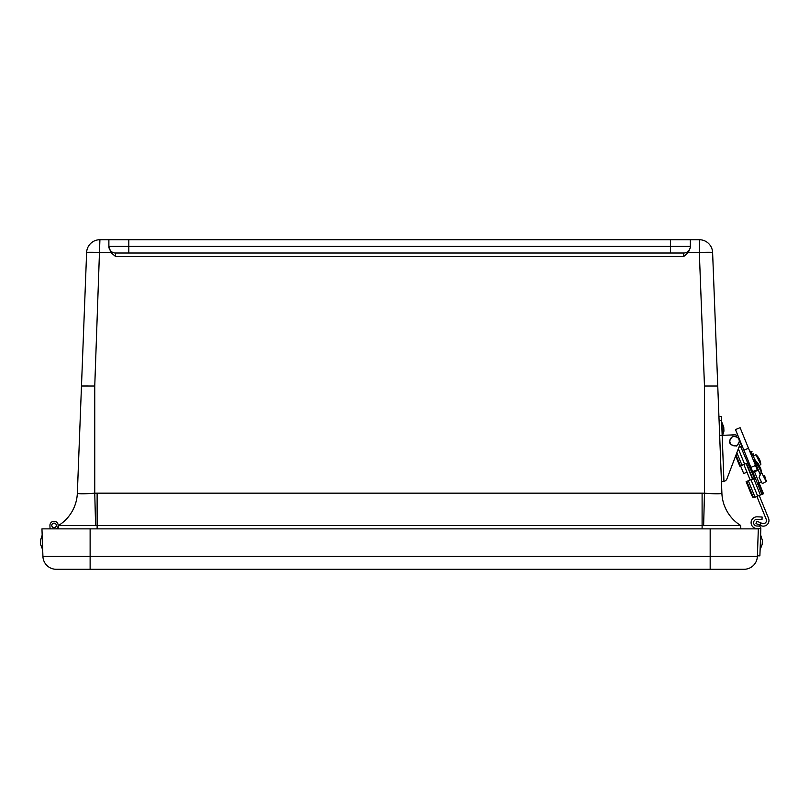 <?xml version="1.0" encoding="UTF-8"?>
<svg xmlns="http://www.w3.org/2000/svg" width="809" height="809" viewBox="0 0 809 809"><rect width="100%" height="100%" fill="white"/><g stroke="black" fill="none" stroke-linecap="round" stroke-linejoin="round"><path stroke-width="1.21" d="M740.822 528.864L740.69 525.486L58.541 525.486A39.874 39.863 2.2 0 0 77.34 493.187L77.351 493.156A39.874 39.874 0 0 1 58.541 525.486L58.41 528.864M688.317 252.509L699.32 252.509L699.32 239.727A13.288 13.288 0 0 1 712.608 252.509A13.288 0.516 -2.2 0 0 699.32 252.509L704.477 386.035L717.755 386.035L712.608 252.509A13.288 13.288 0 0 0 699.32 239.727L670.418 239.727L670.418 246.381L108.881 246.381L110.914 252.509L115.525 256.504L683.706 256.504L688.317 252.509L690.35 247.534L690.35 239.727M115.525 256.504L115.525 253.025L683.706 253.025A6.644 6.644 0 0 0 690.35 246.381A6.644 6.644 0 0 1 683.706 253.025L683.706 256.504M690.35 247.534L690.35 246.381A6.644 6.644 0 0 1 683.706 253.025M128.813 253.025L128.813 239.727L108.881 239.727L108.881 247.534M108.881 239.727L99.911 239.727A13.288 13.288 0 0 0 86.624 252.509L81.476 386.035L86.624 252.509A13.288 0.516 2.2 0 1 99.911 252.509L110.914 252.509M128.813 239.727L670.418 239.727M740.66 525.486A39.874 39.863 -2.2 0 1 721.891 493.187L717.755 386.035L721.891 493.187C720.88 493.996 715.075 493.996 704.477 493.187A93.44 93.369 0 0 0 702.101 493.156L97.131 493.156L97.131 528.864M115.525 253.025A6.644 6.644 0 0 1 108.881 246.381A6.644 6.644 0 0 0 115.525 253.025M97.131 493.156A93.44 93.369 -0 0 0 94.754 493.187L95.593 525.486M703.638 525.486L704.477 493.187L704.477 386.035M94.754 386.035L94.754 493.187C84.156 493.996 78.352 493.996 77.34 493.187L81.476 386.035L94.754 386.035L99.911 239.727A13.288 13.288 0 0 0 86.624 252.509M740.69 525.486A39.874 39.874 0 0 1 721.881 493.156M77.351 493.156L81.476 386.035M88.13 385.933L81.487 386.024M90.123 569.273L744.088 569.273A13.288 13.288 0 0 0 757.366 556.44L90.123 556.44L90.123 569.273L56.205 569.273L90.123 569.273M757.366 556.44L758.336 528.864L41.957 528.864L42.928 556.44A13.288 13.288 0 0 0 56.205 569.273M744.088 569.273L710.171 569.273L710.171 528.864M50.047 528.864L49.936 525.537A4.116 4.116 0 0 1 55.973 521.744A4.116 4.116 0 0 1 56.266 528.864M54.132 527.65A2.255 2.255 0 0 1 52.049 524.333A2.255 2.255 0 0 1 55.963 524.192A2.255 2.255 0 0 1 54.132 527.65M54.132 523.13A2.255 2.255 0 0 1 56.306 525.476A2.255 2.255 0 0 1 53.96 527.65M58.167 525.547L58.036 528.864M56.296 525.658A2.255 2.255 0 0 0 53.161 523.312A2.255 2.255 0 0 0 52.696 527.195A2.255 2.255 0 0 0 56.296 525.658M40.592 544.477L42.665 549.028L42.199 535.75L42.402 549.038L40.592 544.477L40.45 540.442L41.937 535.76L40.45 540.442M753.786 497.707L763.484 493.753L758.458 481.446L763.484 493.753M739.436 445.931L739.82 446.892M740.508 443.11L741.651 444.697L741.438 446.234L738.93 447.256M753.482 497.727A4.187 0.94 67.8 0 1 751.248 494.218L746.11 481.628L746.788 481.345L753.482 497.727M740.619 446.568L754.403 478.24L746.788 481.345M758.468 485.896A27.182 14.653 67.8 0 0 758.488 482.558L758.458 481.446M746.495 463.385L752.653 478.493M751.652 469.19L761.936 494.38M754.969 464.103L755.768 463.779L758.377 470.171L754.504 471.758L754.2 471.02M747.344 463.041L739.78 466.126L735.634 455.963L726.978 478.736L740.407 443.362A6.28 6.28 0 0 0 740.7 442.371M756.89 496.443L766.224 519.307A3.135 3.135 0 0 1 762.098 523.393L756.951 521.229L755.97 523.544L761.127 525.708A5.653 5.653 0 0 0 768.55 518.357L759.216 495.492M752.491 479.019L746.161 463.517M752.097 477.138L751.339 476.198L752.653 479.413L751.339 476.198L752.967 479.282L752.097 477.138A4.187 4.187 0 0 0 752.097 477.138L752.158 477.29M743.835 464.467L750.165 479.97M754.463 460.574L755.768 463.779M758.377 470.171L760.157 474.529M754.504 471.758L760.693 486.907L759.054 482.902L761.451 481.921M754.16 455.831L755.768 454.557A14.754 14.754 0 0 1 759.307 458.986A14.754 14.754 -26.9 0 1 760.844 464.447L755.768 454.557M740.548 465.812L743.714 473.558L747.01 472.213L743.714 473.558M736.321 445.506A4.723 4.723 0 0 1 729.87 440.5A4.723 4.723 0 0 1 737.434 437.406A4.723 4.723 0 0 1 736.321 445.506M766.234 481.598L759.873 469.23L760.804 468.755C768.449 483.62 768.449 483.62 760.804 468.755L761.481 472.365L759.085 477.31L762.321 483.6L766.234 481.598L766.679 480.182M759.085 477.31L761.299 472.001M760.804 468.755L757.922 463.142C750.277 448.267 750.277 448.267 757.922 463.142L756.991 463.618L759.873 469.23M753.452 460.392L755.566 460.847L756.991 463.618L755.373 460.483L757.922 463.142M753.27 459.957L755.373 460.483L750.631 451.25L752.036 451.705L749.882 451.634M743.875 450.148L735.482 429.589L740.104 427.698L748.497 448.257L743.875 450.148L750.904 467.369L752.653 471.647L757.275 469.766L748.497 448.257M738.071 435.94A6.28 6.28 0 0 0 734.299 434.858L722.164 435.333L721.446 416.504L718.938 416.605M726.978 478.736L735.634 455.963L726.978 478.736A4.187 4.187 0 0 1 723.944 481.345L721.436 481.436M723.944 481.345L722.164 435.333L719.656 435.424M760.804 522.847L759.833 525.162L761.127 525.708M764.313 475.571L765.627 478.129M754.099 455.71L753.098 453.758M723.924 431.136L722.609 435.313L723.924 431.136L723.762 427.091L721.941 422.541L722.437 435.323M756.749 528.52L758.346 528.57L756.749 528.52A5.845 5.845 0 0 1 751.106 522.472A5.845 5.845 0 0 1 757.153 516.83L762.098 517.002L762.007 519.499L757.072 519.327A3.347 3.347 0 0 0 753.604 522.553A3.347 3.347 0 0 0 756.84 526.022L758.427 526.072A2.498 2.498 0 0 1 760.844 528.661L759.894 555.864L757.396 555.773L758.346 528.57L760.844 528.661M756.84 526.022L758.427 526.072M760.602 535.619L760.399 548.917L762.209 544.346L760.136 548.906M760.864 535.629L762.351 540.311L762.209 544.346M702.101 528.864L702.101 493.156M670.418 253.025L670.418 246.381L690.35 246.381M90.123 528.864L90.123 556.44L42.928 556.44M750.944 479.656L757.669 496.119M748.305 480.728L755.03 497.201M763.12 493.905L758.488 482.558M753.675 478.544L760.399 495.007M738.344 448.803L744.614 464.154M736.868 452.706L741.974 465.226M736.018 454.951L740.468 465.842M755.525 465.478L750.904 467.369M721.608 420.66L719.09 420.751M757.811 465.205L756.557 465.721M760.844 464.447C759.449 465.539 758.791 465.731 758.872 465.013C758.791 465.731 759.449 465.539 760.844 464.447M736.524 445.981C741.449 440.308 740.184 437.062 732.721 436.233C727.594 441.977 728.869 445.223 736.524 445.981M721.679 422.551L723.762 427.091"/></g></svg>
